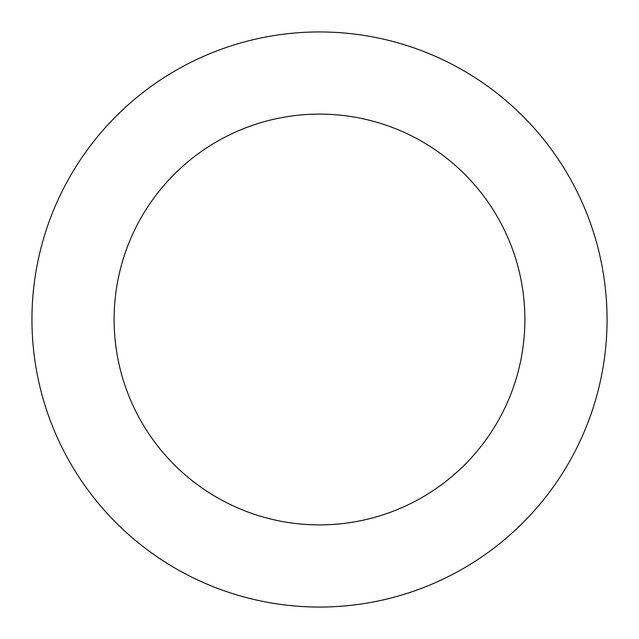 <?xml version="1.0" encoding="UTF-8"?>
<svg xmlns="http://www.w3.org/2000/svg" width="639" height="639" viewBox="0 0 639 639"><rect width="100%" height="100%" fill="white"/><g stroke="black" fill="none" stroke-linecap="round" stroke-linejoin="round"><path stroke-width="0.96" d="M319.5 524.891A205.391 205.391 0 0 0 497.374 216.805A205.391 205.391 0 0 0 141.626 216.805A205.391 205.391 0 0 0 319.5 524.891M319.5 607.05A287.55 287.55 0 0 0 568.526 175.725A287.55 287.55 0 0 0 70.474 175.725A287.55 287.55 0 0 0 319.5 607.05"/></g></svg>
